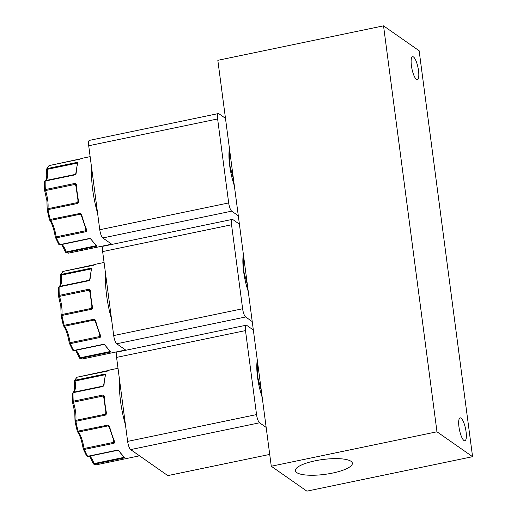 <?xml version="1.0" encoding="UTF-8"?>
<svg xmlns="http://www.w3.org/2000/svg" width="517" height="517" viewBox="0 0 517 517"><rect width="100%" height="100%" fill="white"/><g stroke="black" fill="none" stroke-linecap="round" stroke-linejoin="round"><path stroke-width="0.78" d="M103.859 395.499L103.594 395.996L106.024 413.115L106.437 412.993L105.681 415.048L75.062 421.465L75.799 420.353A15.504 4.097 78.3 0 0 75.585 411.965A15.504 4.097 78.3 0 0 73.408 402.207L72.432 401.787L72.283 393.392L73.071 392.7A45.044 11.91 78.3 0 0 73.22 401.218L103.045 395.014L103.859 395.499L104.26 396.442L103.898 396.785L103.594 395.996L103.898 396.785M75.01 421.071L74.784 412.372L72.483 402.077L73.22 401.218L73.408 402.207L103.232 396.003A15.504 4.097 -101.7 0 1 104.027 398.723M75.999 183.852L75.728 184.349L78.157 201.468L78.571 201.346L77.815 203.401L47.202 209.818L47.932 208.706A15.504 4.097 78.3 0 0 47.719 200.318A15.504 4.097 78.3 0 0 45.541 190.56L44.565 190.14L44.423 181.745L45.205 181.053A45.044 11.91 78.3 0 0 45.354 189.571L75.178 183.367L75.999 183.852L76.393 184.795L76.031 185.138L75.728 184.349L76.031 185.138M44.565 190.14L46.918 200.725L47.189 209.792M89.926 289.675L89.661 290.173L92.091 307.292L92.504 307.169L91.748 309.224L61.129 315.641L61.866 314.53A15.504 4.097 78.3 0 0 61.652 306.142A15.504 4.097 78.3 0 0 59.474 296.383L58.499 295.963L58.356 287.568L59.138 286.877A45.044 11.91 78.3 0 0 59.287 295.394L89.111 289.19L89.926 289.675L90.326 290.619L89.964 290.961L89.661 290.173L89.964 290.961M61.077 315.247L60.851 306.549L58.55 296.254L59.287 295.394L59.474 296.383L89.299 290.179A15.504 4.097 -101.7 0 1 90.094 292.9M332.605 473.061A28.745 7.496 172.5 0 0 352.348 463.129A28.745 7.496 172.5 0 0 315.112 460.821A28.745 7.496 172.5 0 0 295.356 470.632A28.745 7.496 172.5 0 0 332.605 473.061M466.069 431.805A11.697 3.096 78.3 0 0 460.13 417.859A11.697 3.096 78.3 0 0 458.947 426.822A11.697 3.096 78.3 0 0 464.893 440.768A11.697 3.096 78.3 0 0 466.069 431.805M418.524 70.661A11.697 3.096 78.3 0 0 412.585 56.715A11.697 3.096 78.3 0 0 411.403 65.678A11.697 3.096 78.3 0 0 417.348 79.624A11.697 3.096 78.3 0 0 418.524 70.661M257.298 360.097A29.482 7.794 78.3 0 0 257.524 377.139A29.482 7.794 78.3 0 0 262.197 397.289M261.311 390.581L257.634 376.99L257.563 363.296M229.438 148.45A29.482 7.794 78.3 0 0 229.664 165.492A29.482 7.794 78.3 0 0 234.33 185.642M233.451 178.934L229.774 165.343L229.697 151.649M243.371 254.274A29.482 7.794 78.3 0 0 243.591 271.315A29.482 7.794 78.3 0 0 248.263 291.465M247.385 284.757L243.707 271.166L243.63 257.472M125.476 425.032A45.044 11.91 -101.7 0 1 120.558 401.321A45.044 11.91 -101.7 0 1 119.601 380.383M75.017 421.458L77.266 431.281L107.975 425.064L109.552 426.59L109.106 426.583L114.102 441.395L114.089 443.276L84.265 449.473L83.25 448.956L86.617 455.955L87.871 456.517L117.63 450.307M109.552 426.59A45.044 11.91 78.3 0 0 114.6 441.641L114.089 443.276L113.83 442.319L84.006 448.523L83.282 449.189M86.526 455.606L87.625 456.304L117.449 450.1L119.169 450.914A0.588 0.452 148.8 0 1 118.664 450.74L124.332 457.345A0.588 0.543 122.9 0 0 124.733 457.416L124.183 457.965L94.352 464.169L93.15 463.523M97.616 213.385A45.044 11.91 -101.7 0 1 92.692 189.674A45.044 11.91 -101.7 0 1 91.735 168.736M47.202 209.818L49.406 219.635L80.109 213.418L81.686 214.949L81.24 214.936L86.242 229.748L86.223 231.629L56.398 237.826L55.384 237.309L58.751 244.308L60.004 244.877L89.764 238.66M81.686 214.949A45.044 11.91 78.3 0 0 86.74 229.994L86.223 231.629L85.971 230.672L56.14 236.876L55.416 237.542M58.66 243.959L59.759 244.657L89.59 238.453L91.302 239.268A0.588 0.452 148.8 0 1 90.798 239.093L96.472 245.698A0.588 0.543 122.9 0 0 96.866 245.769L96.317 246.325L66.493 252.522L65.291 251.876M111.549 319.209A45.044 11.91 -101.7 0 1 106.625 295.498A45.044 11.91 -101.7 0 1 105.668 274.559M61.09 315.635L63.339 325.458L94.042 319.241L95.619 320.766L95.173 320.76L100.169 335.572L100.156 337.452L70.331 343.65L69.317 343.133L72.684 350.132L73.937 350.7L103.697 344.484M95.619 320.766A45.044 11.91 78.3 0 0 100.666 335.817L100.156 337.452L99.897 336.496L70.073 342.7L69.349 343.366M72.593 349.783L73.692 350.481L103.516 344.277L105.235 345.091A0.588 0.452 148.8 0 1 104.731 344.917L110.405 351.521A0.588 0.543 122.9 0 0 110.8 351.592L110.25 352.148L80.426 358.346L79.217 357.699M271.276 466.244L217.831 60.308L383.536 25.85L436.975 431.785L271.276 466.244L306.878 491.15L472.577 456.692L436.975 431.785M383.536 25.85L419.138 50.756L472.577 456.692M266.165 427.41L259.566 422.796A7.018 1.855 -101.7 0 1 256.548 414.582L245.491 330.596A7.018 1.855 -101.7 0 1 246.195 325.219A7.018 1.855 -101.7 0 1 246.745 325.367L253.336 329.982M238.298 215.763L231.706 211.149A7.018 1.855 -101.7 0 1 228.682 202.935L217.625 118.949A7.018 1.855 -101.7 0 1 218.336 113.572A7.018 1.855 -101.7 0 1 218.878 113.721L225.47 118.335M252.231 321.587L245.64 316.973A7.018 1.855 -101.7 0 1 242.615 308.759L231.558 224.772A7.018 1.855 -101.7 0 1 232.269 219.395A7.018 1.855 -101.7 0 1 232.812 219.544L239.403 224.158M246.195 325.219L117.281 352.025A7.018 1.855 78.3 0 0 116.577 357.402L245.491 330.596M256.548 414.582L127.634 441.389L116.577 357.402M127.634 441.389A7.018 1.855 78.3 0 0 130.652 449.603L259.566 422.796M269.719 454.417L167.818 475.608L130.652 449.603M218.336 113.572L89.415 140.378A7.018 1.855 78.3 0 0 88.711 145.755L217.625 118.949M228.682 202.935L99.768 229.742L88.711 145.755M99.768 229.742A7.018 1.855 78.3 0 0 102.786 237.956L231.706 211.149M112.002 244.399L102.786 237.956M232.269 219.395L103.348 246.202A7.018 1.855 78.3 0 0 102.644 251.579L231.558 224.772M242.615 308.759L113.701 335.565L102.644 251.579M113.701 335.565A7.018 1.855 78.3 0 0 116.719 343.779L245.64 316.973M125.935 350.222L116.719 343.779M108.576 370.45A0.588 0.562 -121.4 0 0 108.402 370.515L109.63 370.03A45.044 11.91 78.3 0 0 108.576 370.45L77.207 377.19A45.044 11.91 78.3 0 0 75.146 380.221L104.97 374.017L105.772 374.567A0.588 0.517 -160.1 0 0 105.39 374.877L103.665 385.23A0.588 0.394 -177.1 0 0 103.697 385.372M105.772 374.567A45.044 11.91 78.3 0 0 104.059 384.881L102.896 386.503L73.071 392.7L73.214 392.28L103.064 386.076A0.588 0.562 -89.2 0 0 103.206 386.025M80.71 158.803A0.588 0.562 -121.4 0 0 80.542 158.874L81.764 158.383A45.044 11.91 78.3 0 0 80.71 158.803L49.348 165.543A45.044 11.91 78.3 0 0 47.28 168.574L77.104 162.37L77.905 162.92A0.588 0.517 -160.1 0 0 77.524 163.236L75.799 173.583A0.588 0.394 -177.1 0 0 75.831 173.725M77.905 162.92A45.044 11.91 78.3 0 0 76.193 173.234L75.036 174.856L45.205 181.053L45.354 180.633L75.198 174.429A0.588 0.562 -89.2 0 0 75.34 174.378M94.643 264.626A0.588 0.562 -121.4 0 0 94.469 264.698L95.697 264.206A45.044 11.91 78.3 0 0 94.643 264.626L63.274 271.367A45.044 11.91 78.3 0 0 61.213 274.398L91.037 268.194L91.839 268.743A0.588 0.517 -160.1 0 0 91.457 269.06L89.732 279.406A0.588 0.394 -177.1 0 0 89.764 279.548M91.839 268.743A45.044 11.91 78.3 0 0 90.126 279.057L88.963 280.679L59.138 286.877L59.287 286.457L89.131 280.253A0.588 0.562 -89.2 0 0 89.273 280.201M103.045 395.014L103.594 395.996L103.045 395.014M103.691 385.785L102.896 386.503L103.665 385.23A0.588 0.394 -177.1 0 1 104.059 384.881M103.419 385.831L102.896 386.503L103.419 385.831M105.623 374.153A0.588 0.511 114.6 0 0 105.274 374.651L105.39 375.193M104.97 374.017L105.274 374.651L104.938 374.773L104.97 374.017M74.332 381.326L75.146 380.221L75.114 380.971L104.938 374.773A15.504 4.097 -101.7 0 1 105.061 375.885M107.743 371.032L77.291 377.171M107.077 370.967L108.402 370.515A0.588 0.562 -121.4 0 0 108.337 370.566M124.739 457.687A0.588 0.53 -126.6 0 1 124.216 457.409L124.183 457.965L123.847 457.403L94.023 463.607L93.079 463.264L93.642 464.072C95.69 464.777 96.821 464.977 97.041 464.66L139.545 455.82M124.099 456.963L123.847 457.403A15.504 4.097 -101.7 0 0 123.653 456.854M118.471 450.352L117.449 450.1L118.186 450.359L117.449 450.1L87.625 456.304A45.044 11.91 78.3 0 1 84.265 449.473L84.006 448.523A15.504 4.097 78.3 0 0 78.468 432.025L108.292 425.827L107.975 425.064L109.119 426.544M114.632 442.565A0.588 0.362 -155.3 0 1 114.167 442.209L114.102 441.395L113.83 442.319A15.504 4.097 -101.7 0 0 113.397 439.708M114.6 441.641A0.588 0.33 157.6 0 1 114.115 441.505L114.115 441.505A0.588 0.33 157.6 0 1 114.102 441.395M108.932 425.594L108.693 425.892A0.588 0.498 -38.2 0 0 108.292 425.827A15.504 4.097 -101.7 0 1 109.333 427.41M106.321 414.175L105.959 413.943L105.681 415.048L105.623 414.149L75.799 420.353L75.857 421.252A45.044 11.91 78.3 0 0 78.145 431.262L78.468 432.025L77.298 431.217M106.043 413.122L105.959 413.943A0.588 0.452 -172.2 0 1 105.623 414.149A15.504 4.097 -101.7 0 0 105.791 411.855M44.624 190.43L45.354 189.571L45.541 190.56L75.372 184.356L75.178 183.367L75.728 184.349L75.372 184.356A15.504 4.097 -101.7 0 1 76.161 187.076M75.831 174.145L75.036 174.856L75.799 173.583A0.588 0.394 -177.1 0 1 76.193 173.234M75.553 174.184L75.036 174.856L75.553 174.184M77.763 162.506A0.588 0.511 114.6 0 0 77.414 163.004L77.524 163.546M77.104 162.37L77.414 163.004L77.078 163.126L77.104 162.37M46.465 169.679L47.28 168.574L47.247 169.33L77.078 163.126A15.504 4.097 -101.7 0 1 77.195 164.238M79.876 159.385L79.224 159.32M79.243 159.314L80.542 158.874A0.588 0.562 -121.4 0 0 80.471 158.919M96.879 246.04A0.588 0.53 -126.6 0 1 96.349 245.762L96.317 246.325L95.988 245.756L66.157 251.96L65.22 251.624L65.782 252.425C67.83 253.13 68.961 253.33 69.175 253.013L111.678 244.173M96.24 245.317L95.988 245.756A15.504 4.097 -101.7 0 0 95.787 245.207M90.604 238.705L89.59 238.453L90.32 238.712L89.59 238.453L59.759 244.657A45.044 11.91 78.3 0 1 56.398 237.826L56.14 236.876A15.504 4.097 78.3 0 0 50.601 220.378L80.432 214.18L80.109 213.418L81.253 214.898M86.766 230.925A0.588 0.362 -155.3 0 1 86.307 230.563L86.242 229.748L85.971 230.672A15.504 4.097 -101.7 0 0 85.531 228.062M86.74 229.994A0.588 0.33 157.6 0 1 86.249 229.858L86.249 229.858A0.588 0.33 157.6 0 1 86.242 229.748M81.066 213.948L80.826 214.251A0.588 0.498 -38.2 0 0 80.432 214.18A15.504 4.097 -101.7 0 1 81.466 215.763M78.455 202.528L78.093 202.296L77.815 203.401L77.757 202.502L47.932 208.706L47.991 209.605A45.044 11.91 78.3 0 0 50.285 219.615L50.601 220.378L49.432 219.57M78.183 201.475L78.093 202.296A0.588 0.452 -172.2 0 1 77.757 202.502A15.504 4.097 -101.7 0 0 77.931 200.208M89.111 289.19L89.661 290.173L89.111 289.19M89.758 279.962L88.963 280.679L89.732 279.406A0.588 0.394 -177.1 0 1 90.126 279.057M89.486 280.007L88.963 280.679L89.486 280.007M91.696 268.329A0.588 0.511 114.6 0 0 91.341 268.827L91.457 269.37M91.037 268.194L91.341 268.827L91.005 268.95L91.037 268.194M60.399 275.503L61.213 274.398L61.18 275.147L91.005 268.95A15.504 4.097 -101.7 0 1 91.128 270.061M93.81 265.208L63.358 271.347M93.144 265.143L94.469 264.698A0.588 0.562 -121.4 0 0 94.404 264.743M110.812 351.864A0.588 0.53 -126.6 0 1 110.283 351.586L110.25 352.148L109.914 351.579L80.09 357.783L79.153 357.447L79.708 358.249C81.757 358.953 82.894 359.153 83.108 358.837L125.612 349.996M110.166 351.14L109.914 351.579A15.504 4.097 -101.7 0 0 109.72 351.03M104.537 344.529L103.516 344.277L104.253 344.535L103.516 344.277L73.692 350.481A45.044 11.91 78.3 0 1 70.331 343.65L70.073 342.7A15.504 4.097 78.3 0 0 64.535 326.201L94.365 320.004L94.042 319.241L95.186 320.721M100.699 336.748A0.588 0.362 -155.3 0 1 100.24 336.386L100.169 335.572L99.897 336.496A15.504 4.097 -101.7 0 0 99.464 333.885M100.666 335.817A0.588 0.33 157.6 0 1 100.182 335.682L100.182 335.682A0.588 0.33 157.6 0 1 100.169 335.572M94.999 319.771L94.76 320.068A0.588 0.498 -38.2 0 0 94.365 320.004A15.504 4.097 -101.7 0 1 95.399 321.587M92.388 308.352L92.026 308.119L91.748 309.224L91.69 308.326L61.866 314.53L61.924 315.428A45.044 11.91 78.3 0 0 64.218 325.439L64.535 326.201L63.365 325.393M92.116 307.298L92.026 308.119A0.588 0.452 -172.2 0 1 91.69 308.326A15.504 4.097 -101.7 0 0 91.864 306.032M73.718 392.177A15.504 4.097 78.3 0 0 75.114 380.971L74.37 381.494L74.396 380.809L76.749 377.404M77.304 431.32L77.479 431.708C79.993 435.275 81.899 441.001 83.198 448.892L83.198 448.892M45.851 180.53A15.504 4.097 78.3 0 0 47.247 169.33L46.504 169.854L46.536 169.162L48.889 165.763M59.785 286.353A15.504 4.097 78.3 0 0 61.18 275.147L60.437 275.677L60.463 274.986L62.816 271.587M104.26 396.442A45.044 11.91 78.3 0 0 105.093 404.54A45.044 11.91 78.3 0 0 106.437 412.993M119.169 450.914A45.044 11.91 78.3 0 0 124.733 457.416M89.635 456.156A15.504 4.097 78.3 0 1 94.023 463.607L94.352 464.169A45.044 11.91 78.3 0 0 97.041 464.66M76.393 184.795A45.044 11.91 78.3 0 0 77.227 192.893A45.044 11.91 78.3 0 0 78.571 201.346M91.302 239.268A45.044 11.91 78.3 0 0 96.866 245.769M61.769 244.509A15.504 4.097 78.3 0 1 66.157 251.96L66.493 252.522A45.044 11.91 78.3 0 0 69.175 253.013M90.326 290.619A45.044 11.91 78.3 0 0 91.16 298.716A45.044 11.91 78.3 0 0 92.504 307.169M105.235 345.091A45.044 11.91 78.3 0 0 110.8 351.592M75.702 350.332A15.504 4.097 78.3 0 1 80.09 357.783L80.426 358.346A45.044 11.91 78.3 0 0 83.108 358.837M103.025 386.083L73.233 392.28M75.159 174.436L45.373 180.633M49.425 165.524L79.25 159.314M89.887 238.634L90.798 239.093M89.092 280.259L59.3 286.457M103.82 344.458L104.731 344.917M106.043 413.568L103.82 396.468M78.183 201.921L75.96 184.821M92.11 307.744L89.887 290.644M109.63 370.03L118.005 368.285M81.764 158.383L90.145 156.638M95.697 264.206L104.072 262.462M118.664 450.74L117.882 450.313M114.173 441.692L108.874 426.098M86.307 230.046L81.014 214.452M100.24 335.869L94.947 320.275M77.266 431.281L77.479 431.708M47.157 209.812L47.144 209.424M93.079 463.426C89.034 453.635 88.523 456.511 88.691 455.975M73.479 392.254L74.325 390.296C74.325 390.148 75.004 388.493 74.312 381.404M65.22 251.779C61.168 241.988 60.657 244.864 60.832 244.328M45.612 180.607L46.459 178.649C46.459 178.501 47.137 176.846 46.446 169.763M49.619 220.061C52.133 223.628 54.039 229.354 55.332 237.245L55.332 237.245M79.153 357.602C75.101 347.812 74.59 350.688 74.758 350.151M59.545 286.431L60.392 284.473C60.392 284.324 61.071 282.67 60.379 275.587M63.546 325.884C66.066 329.452 67.973 335.178 69.265 343.068L69.265 343.068"/></g></svg>
